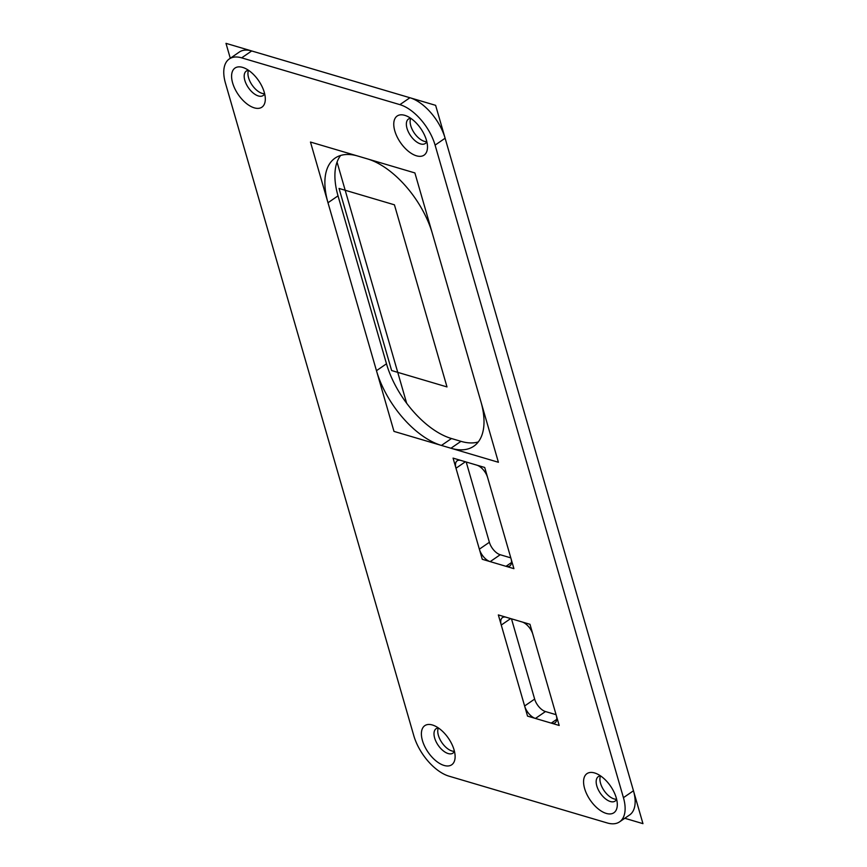 <?xml version="1.0" encoding="UTF-8"?>
<svg xmlns="http://www.w3.org/2000/svg" width="867" height="867" viewBox="0 0 867 867"><rect width="100%" height="100%" fill="white"/><g stroke="black" fill="none" stroke-linecap="round" stroke-linejoin="round"><path stroke-width="1.3" d="M337.057 162.086L406.656 403.231M556.755 719.35L551.271 723.121A11.867 6.167 -124.5 0 0 555.075 722.785A11.867 6.167 -124.5 0 0 556.256 715.34L532.902 634.406A11.867 6.167 -124.5 0 0 522.064 621.953L506.241 617.271A11.867 6.167 -124.5 0 0 502.437 617.618A11.867 6.167 -124.5 0 0 501.256 625.053L510.663 618.583M511.476 618.821L534.646 699.084L524.622 705.987L501.256 625.053M524.622 705.987A11.867 6.167 -124.5 0 0 535.448 718.44L545.473 711.547A11.867 6.167 55.5 0 1 534.646 699.084M545.473 711.547L556.072 714.679M551.271 723.121L535.448 718.44L551.271 723.121M478.27 441.953A71.224 36.999 55.5 0 1 460.973 441.336L450.948 448.239A71.224 36.999 -124.5 0 0 473.815 446.202A71.224 36.999 -124.5 0 0 480.892 401.573L432.416 233.635A71.224 36.999 -124.5 0 0 367.435 158.889L357.941 156.082A71.224 36.999 -124.5 0 0 335.074 158.119A71.224 36.999 -124.5 0 0 327.997 202.748L338.022 195.844A71.224 36.999 55.5 0 1 340.633 155.475M338.022 195.844L386.487 363.793L376.462 370.697L327.997 202.748M376.462 370.697A71.224 36.999 -124.5 0 0 441.455 445.432L451.479 438.529A71.224 36.999 55.5 0 1 386.487 363.793M451.479 438.529L460.973 441.336M450.948 448.239L441.455 445.432M511.497 562.531L506.003 566.314A11.867 6.167 -124.5 0 0 509.818 565.967A11.867 6.167 -124.5 0 0 510.999 558.532L487.633 477.598A11.867 6.167 -124.5 0 0 476.807 465.145L460.984 460.464A11.867 6.167 -124.5 0 0 457.169 460.8A11.867 6.167 -124.5 0 0 455.999 468.234L465.395 461.764M479.353 549.179L455.999 468.234L479.353 549.179A11.867 6.167 -124.5 0 0 490.191 561.632L500.216 554.728A11.867 6.167 55.5 0 1 489.378 542.276L479.353 549.179M466.208 462.003L489.378 542.276M500.216 554.728L510.804 557.86M506.003 566.314L490.191 561.632L506.003 566.314M420.538 143.911A14.837 7.705 -124.5 0 0 425.307 143.489A14.837 7.705 -124.5 0 0 426.813 141.635A14.837 7.705 -124.5 0 1 424.299 141.321A14.837 7.705 -124.5 0 1 413.223 131.361A14.837 7.705 -124.5 0 1 410.73 118.302A14.837 7.705 -124.5 0 0 408.476 119.039A14.837 7.705 -124.5 0 0 408.433 132.022A14.837 7.705 -124.5 0 0 420.538 143.911M416.463 155.811A23.745 12.333 55.5 0 1 394.799 130.895A23.745 12.333 55.5 0 1 404.791 115.344A23.745 12.333 55.5 0 1 406.114 115.799A23.745 12.333 55.5 0 1 427.496 146.848A23.745 12.333 55.5 0 1 416.463 155.811M454.438 751.288A14.837 7.705 -124.5 0 1 451.935 750.974A14.837 7.705 -124.5 0 1 440.859 741.003A14.837 7.705 -124.5 0 1 438.366 727.944A14.837 7.705 -124.5 0 0 436.112 728.692A14.837 7.705 -124.5 0 0 436.068 741.664A14.837 7.705 -124.5 0 0 448.174 753.553A14.837 7.705 -124.5 0 0 452.942 753.13A14.837 7.705 -124.5 0 0 454.449 751.277M444.099 765.453A23.745 12.333 55.5 0 1 422.435 740.548A23.745 12.333 55.5 0 1 432.416 724.985A23.745 12.333 55.5 0 1 433.749 725.451A23.745 12.333 55.5 0 1 455.121 756.501A23.745 12.333 55.5 0 1 444.099 765.453M258.366 95.955A14.837 7.705 -124.5 0 0 263.135 95.533A14.837 7.705 -124.5 0 0 264.641 93.679A14.837 7.705 -124.5 0 1 262.127 93.365A14.837 7.705 -124.5 0 1 251.051 83.405A14.837 7.705 -124.5 0 1 248.558 70.335A14.837 7.705 -124.5 0 0 246.304 71.083A14.837 7.705 -124.5 0 0 246.261 84.066A14.837 7.705 -124.5 0 0 258.366 95.955M254.291 107.855A23.745 12.333 55.5 0 1 232.627 82.939A23.745 12.333 55.5 0 1 242.608 67.388A23.745 12.333 55.5 0 1 243.941 67.843A23.745 12.333 55.5 0 1 265.313 98.892A23.745 12.333 55.5 0 1 254.291 107.855M610.346 801.52A14.837 7.705 -124.5 0 0 615.115 801.086A14.837 7.705 -124.5 0 0 616.621 799.244A14.837 7.705 -124.5 0 1 614.107 798.93A14.837 7.705 -124.5 0 1 603.031 788.97A14.837 7.705 -124.5 0 1 600.538 775.9A14.837 7.705 -124.5 0 0 598.284 776.648A14.837 7.705 -124.5 0 0 598.241 789.62A14.837 7.705 -124.5 0 0 610.346 801.52M606.271 813.419A23.745 12.333 55.5 0 1 584.607 788.504A23.745 12.333 55.5 0 1 594.589 772.952A23.745 12.333 55.5 0 1 595.922 773.407A23.745 12.333 55.5 0 1 617.304 804.457A23.745 12.333 55.5 0 1 606.271 813.419M619.602 821.84L629.626 814.947A38.581 20.039 -124.5 0 0 633.463 790.769L623.438 797.673A38.581 20.039 55.5 0 1 619.602 821.84A38.581 20.039 55.5 0 1 607.214 822.946L448.998 776.16A38.581 20.039 55.5 0 1 413.797 735.671L225.453 83.134A38.581 20.039 55.5 0 1 229.289 58.956A38.581 20.039 55.5 0 1 241.665 57.851L251.701 50.958A38.581 20.039 -124.5 0 0 239.314 52.053L229.289 58.956M409.918 97.743L251.701 50.958L409.918 97.743L399.893 104.647A38.581 20.039 55.5 0 1 435.093 145.125L445.118 138.221A38.581 20.039 -124.5 0 0 409.918 97.743M633.463 790.769L445.118 138.221M623.438 797.673L435.093 145.125M399.893 104.647L241.665 57.851L399.893 104.647M460.984 460.464L476.807 465.145M506.241 617.271L522.064 621.953M448.998 776.16L607.214 822.946L448.998 776.16M230.286 58.262L225.984 43.35L435.624 105.341L642.956 823.65L624.782 818.275M225.453 83.134L413.797 735.671M482.28 559.291L453.073 458.123L484.718 467.476L513.914 568.654L482.28 559.291M391.624 370.545L339.051 188.442L394.431 204.818L446.993 386.92L391.624 370.545M393.986 431.398L310.473 142.047L414.892 172.934L498.406 462.274L393.986 431.398M527.537 716.109L498.341 614.931L529.975 624.294L559.182 725.462L527.537 716.109M487.633 477.598L510.999 558.532"/></g></svg>
